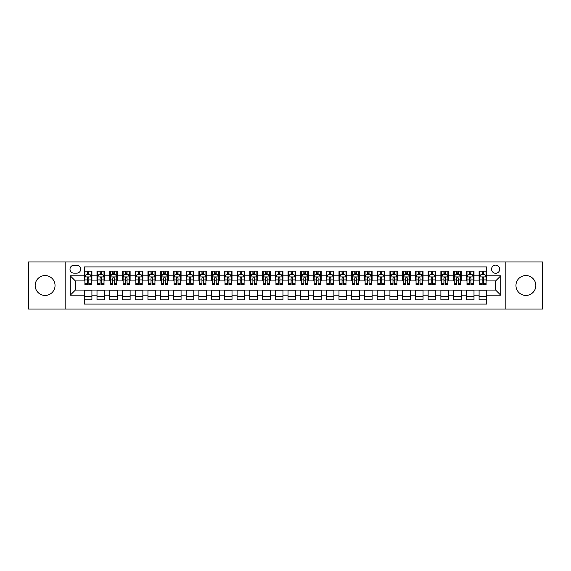 <?xml version="1.0" encoding="UTF-8"?>
<svg xmlns="http://www.w3.org/2000/svg" width="571" height="571" viewBox="0 0 571 571"><rect width="100%" height="100%" fill="white"/><g stroke="black" fill="none" stroke-linecap="round" stroke-linejoin="round"><path stroke-width="0.86" d="M525.891 275.565A9.935 9.935 0 0 0 515.956 285.5A9.935 9.935 0 0 0 525.891 295.435A9.935 9.935 0 0 0 535.826 285.5A9.935 9.935 0 0 0 525.891 275.565M45.109 275.565A9.935 9.935 0 0 0 35.174 285.5A9.935 9.935 0 0 0 45.109 295.435A9.935 9.935 0 0 0 55.044 285.5A9.935 9.935 0 0 0 45.109 275.565M495.642 265.122A4.076 4.076 0 0 0 491.567 269.198A4.076 4.076 0 0 0 495.642 273.273A4.076 4.076 0 0 0 499.718 269.198A4.076 4.076 0 0 0 495.642 265.122M505.835 309.061L542.45 309.061L542.45 261.939L505.835 261.939L505.835 309.061L65.165 309.061L65.165 261.939L28.55 261.939L28.55 309.061L65.165 309.061M486.728 271.175L479.09 271.175L479.09 275.822L473.994 275.822L473.994 280.918L479.09 280.918L479.09 275.822M473.994 275.822L473.994 271.175L466.35 271.175L466.35 275.822L461.261 275.822L461.261 280.918L466.35 280.918L466.35 275.822M461.261 275.822L461.261 271.175L453.617 271.175L453.617 275.822L448.52 275.822L448.52 280.918L453.617 280.918L453.617 275.822M448.52 275.822L448.52 271.175L440.883 271.175L440.883 275.822L435.787 275.822L435.787 280.918L440.883 280.918L440.883 275.822M435.787 275.822L435.787 271.175L428.143 271.175L428.143 275.822L423.047 275.822L423.047 280.918L428.143 280.918L428.143 275.822M423.047 275.822L423.047 271.175L415.41 271.175L415.41 275.822L410.313 275.822L410.313 280.918L415.41 280.918L415.41 275.822M410.313 275.822L410.313 271.175L402.669 271.175L402.669 275.822L397.58 275.822L397.58 280.918L402.669 280.918L402.669 275.822M397.58 275.822L397.58 271.175L389.936 271.175L389.936 275.822L384.84 275.822L384.84 280.918L389.936 280.918L389.936 275.822M384.84 275.822L384.84 271.175L377.203 271.175L377.203 275.822L372.106 275.822L372.106 280.918L377.203 280.918L377.203 275.822M372.106 275.822L372.106 271.175L364.462 271.175L364.462 275.822L359.366 275.822L359.366 280.918L364.462 280.918L364.462 275.822M359.366 275.822L359.366 271.175L351.729 271.175L351.729 275.822L346.633 275.822L346.633 280.918L351.729 280.918L351.729 275.822M346.633 275.822L346.633 271.175L338.988 271.175L338.988 275.822L333.899 275.822L333.899 280.918L338.988 280.918L338.988 275.822M333.899 275.822L333.899 271.175L326.255 271.175L326.255 275.822L321.159 275.822L321.159 280.918L326.255 280.918L326.255 275.822M321.159 275.822L321.159 271.175L313.522 271.175L313.522 275.822L308.426 275.822L308.426 280.918L313.522 280.918L313.522 275.822M308.426 275.822L308.426 271.175L300.781 271.175L300.781 275.822L295.692 275.822L295.692 280.918L300.781 280.918L300.781 275.822M295.692 275.822L295.692 271.175L288.048 271.175L288.048 275.822L282.952 275.822L282.952 280.918L288.048 280.918L288.048 275.822M282.952 275.822L282.952 271.175L275.308 271.175L275.308 275.822L270.219 275.822L270.219 280.918L275.308 280.918L275.308 275.822M270.219 275.822L270.219 271.175L262.574 271.175L262.574 275.822L257.478 275.822L257.478 280.918L262.574 280.918L262.574 275.822M257.478 275.822L257.478 271.175L249.841 271.175L249.841 275.822L244.745 275.822L244.745 280.918L249.841 280.918L249.841 275.822M244.745 275.822L244.745 271.175L237.101 271.175L237.101 275.822L232.012 275.822L232.012 280.918L237.101 280.918L237.101 275.822M232.012 275.822L232.012 271.175L224.367 271.175L224.367 275.822L219.271 275.822L219.271 280.918L224.367 280.918L224.367 275.822M219.271 275.822L219.271 271.175L211.634 271.175L211.634 275.822L206.538 275.822L206.538 280.918L211.634 280.918L211.634 275.822M206.538 275.822L206.538 271.175L198.894 271.175L198.894 275.822L193.797 275.822L193.797 280.918L198.894 280.918L198.894 275.822M193.797 275.822L193.797 271.175L186.16 271.175L186.16 275.822L181.064 275.822L181.064 280.918L186.16 280.918L186.16 275.822M181.064 275.822L181.064 271.175L173.42 271.175L173.42 275.822L168.331 275.822L168.331 280.918L173.42 280.918L173.42 275.822M168.331 275.822L168.331 271.175L160.687 271.175L160.687 275.822L155.59 275.822L155.59 280.918L160.687 280.918L160.687 275.822M155.59 275.822L155.59 271.175L147.953 271.175L147.953 275.822L142.857 275.822L142.857 280.918L147.953 280.918L147.953 275.822M142.857 275.822L142.857 271.175L135.213 271.175L135.213 275.822L130.117 275.822L130.117 280.918L135.213 280.918L135.213 275.822M130.117 275.822L130.117 271.175L122.48 271.175L122.48 275.822L117.383 275.822L117.383 280.918L122.48 280.918L122.48 275.822M117.383 275.822L117.383 271.175L109.739 271.175L109.739 275.822L104.65 275.822L104.65 280.918L109.739 280.918L109.739 275.822M104.65 275.822L104.65 271.175L97.006 271.175L97.006 280.918L91.91 280.918L91.91 271.175L84.272 271.175M84.272 299.825L91.91 299.825L91.91 290.082L97.006 290.082L97.006 299.825L104.65 299.825L104.65 290.082L109.739 290.082L109.739 295.178L104.65 295.178M109.739 295.178L109.739 299.825L117.383 299.825L117.383 290.082L122.48 290.082L122.48 295.178L117.383 295.178M122.48 295.178L122.48 299.825L130.117 299.825L130.117 290.082L135.213 290.082L135.213 295.178L130.117 295.178M135.213 295.178L135.213 299.825L142.857 299.825L142.857 290.082L147.953 290.082L147.953 295.178L142.857 295.178M147.953 295.178L147.953 299.825L155.59 299.825L155.59 290.082L160.687 290.082L160.687 295.178L155.59 295.178M160.687 295.178L160.687 299.825L168.331 299.825L168.331 290.082L173.42 290.082L173.42 295.178L168.331 295.178M173.42 295.178L173.42 299.825L181.064 299.825L181.064 290.082L186.16 290.082L186.16 295.178L181.064 295.178M186.16 295.178L186.16 299.825L193.797 299.825L193.797 290.082L198.894 290.082L198.894 295.178L193.797 295.178M198.894 295.178L198.894 299.825L206.538 299.825L206.538 290.082L211.634 290.082L211.634 295.178L206.538 295.178M211.634 295.178L211.634 299.825L219.271 299.825L219.271 290.082L224.367 290.082L224.367 295.178L219.271 295.178M224.367 295.178L224.367 299.825L232.012 299.825L232.012 290.082L237.101 290.082L237.101 295.178L232.012 295.178M237.101 295.178L237.101 299.825L244.745 299.825L244.745 290.082L249.841 290.082L249.841 295.178L244.745 295.178M249.841 295.178L249.841 299.825L257.478 299.825L257.478 290.082L262.574 290.082L262.574 295.178L257.478 295.178M262.574 295.178L262.574 299.825L270.219 299.825L270.219 290.082L275.308 290.082L275.308 295.178L270.219 295.178M275.308 295.178L275.308 299.825L282.952 299.825L282.952 290.082L288.048 290.082L288.048 295.178L282.952 295.178M288.048 295.178L288.048 299.825L295.692 299.825L295.692 290.082L300.781 290.082L300.781 295.178L295.692 295.178M300.781 295.178L300.781 299.825L308.426 299.825L308.426 290.082L313.522 290.082L313.522 295.178L308.426 295.178M313.522 295.178L313.522 299.825L321.159 299.825L321.159 290.082L326.255 290.082L326.255 295.178L321.159 295.178M326.255 295.178L326.255 299.825L333.899 299.825L333.899 290.082L338.988 290.082L338.988 295.178L333.899 295.178M338.988 295.178L338.988 299.825L346.633 299.825L346.633 290.082L351.729 290.082L351.729 295.178L346.633 295.178M351.729 295.178L351.729 299.825L359.366 299.825L359.366 290.082L364.462 290.082L364.462 295.178L359.366 295.178M364.462 295.178L364.462 299.825L372.106 299.825L372.106 290.082L377.203 290.082L377.203 295.178L372.106 295.178M377.203 295.178L377.203 299.825L384.84 299.825L384.84 290.082L389.936 290.082L389.936 295.178L384.84 295.178M389.936 295.178L389.936 299.825L397.58 299.825L397.58 290.082L402.669 290.082L402.669 295.178L397.58 295.178M402.669 295.178L402.669 299.825L410.313 299.825L410.313 290.082L415.41 290.082L415.41 295.178L410.313 295.178M415.41 295.178L415.41 299.825L423.047 299.825L423.047 290.082L428.143 290.082L428.143 295.178L423.047 295.178M428.143 295.178L428.143 299.825L435.787 299.825L435.787 290.082L440.883 290.082L440.883 295.178L435.787 295.178M440.883 295.178L440.883 299.825L448.52 299.825L448.52 290.082L453.617 290.082L453.617 295.178L448.52 295.178M453.617 295.178L453.617 299.825L461.261 299.825L461.261 290.082L466.35 290.082L466.35 295.178L461.261 295.178M466.35 295.178L466.35 299.825L473.994 299.825L473.994 290.082L479.09 290.082L479.09 295.178L473.994 295.178M73.952 273.145L76.757 273.145A3.947 3.947 0 0 0 80.704 269.198A3.947 3.947 0 0 0 76.757 265.251L73.952 265.251A3.947 3.947 0 0 0 70.005 269.198A3.947 3.947 0 0 0 73.952 273.145M505.835 261.939L65.165 261.939M486.728 275.822L486.728 266.907L84.272 266.907L84.272 280.918L75.358 280.918L75.358 290.082L84.272 290.082L84.272 304.093L486.728 304.093L486.728 290.082L495.642 290.082L495.642 280.918L486.728 280.918L486.728 275.822L500.738 275.822L500.738 295.178L486.728 295.178M84.272 295.178L70.262 295.178L70.262 275.822L84.272 275.822M479.09 295.178L479.09 299.825L486.728 299.825M84.272 274.358L84.908 274.358M87.327 274.358L88.855 274.358M91.274 274.358L91.91 274.358M84.272 280.789L84.908 280.789M87.327 280.789L88.855 280.789M91.274 280.789L91.91 280.789M84.272 290.211L91.91 290.211M84.272 296.642L91.91 296.642M97.006 280.789L97.641 280.789M100.061 280.789L101.588 280.789M104.008 280.789L104.65 280.789M97.006 274.358L97.641 274.358M100.061 274.358L101.588 274.358M104.008 274.358L104.65 274.358M97.006 290.211L104.65 290.211M97.006 296.642L104.65 296.642M109.739 290.211L117.383 290.211M109.739 296.642L117.383 296.642M109.739 274.358L110.381 274.358M112.801 274.358L114.328 274.358M116.748 274.358L117.383 274.358M109.739 280.789L110.381 280.789M112.801 280.789L114.328 280.789M116.748 280.789L117.383 280.789M122.48 290.211L130.117 290.211M122.48 296.642L130.117 296.642M122.48 274.358L123.115 274.358M125.534 274.358L127.062 274.358M129.481 274.358L130.117 274.358M122.48 280.789L123.115 280.789M125.534 280.789L127.062 280.789M129.481 280.789L130.117 280.789M135.213 290.211L142.857 290.211M135.213 296.642L142.857 296.642M135.213 274.358L135.848 274.358M138.268 274.358L139.802 274.358M142.222 274.358L142.857 274.358M135.213 280.789L135.848 280.789M138.268 280.789L139.802 280.789M142.222 280.789L142.857 280.789M147.953 290.211L155.59 290.211M147.953 296.642L155.59 296.642M147.953 274.358L148.588 274.358M151.008 274.358L152.536 274.358M154.955 274.358L155.59 274.358M147.953 280.789L148.588 280.789M151.008 280.789L152.536 280.789M154.955 280.789L155.59 280.789M160.687 290.211L168.331 290.211M160.687 296.642L168.331 296.642M160.687 274.358L161.322 274.358M163.741 274.358L165.269 274.358M167.688 274.358L168.331 274.358M160.687 280.789L161.322 280.789M163.741 280.789L165.269 280.789M167.688 280.789L168.331 280.789M173.42 290.211L181.064 290.211M173.42 296.642L181.064 296.642M173.42 274.358L174.062 274.358M176.482 274.358L178.009 274.358M180.429 274.358L181.064 274.358M173.42 280.789L174.062 280.789M176.482 280.789L178.009 280.789M180.429 280.789L181.064 280.789M186.16 290.211L193.797 290.211M186.16 296.642L193.797 296.642M186.16 274.358L186.796 274.358M189.215 274.358L190.743 274.358M193.162 274.358L193.797 274.358M186.16 280.789L186.796 280.789M189.215 280.789L190.743 280.789M193.162 280.789L193.797 280.789M198.894 290.211L206.538 290.211M198.894 296.642L206.538 296.642M198.894 274.358L199.529 274.358M201.948 274.358L203.483 274.358M205.903 274.358L206.538 274.358M198.894 280.789L199.529 280.789M201.948 280.789L203.483 280.789M205.903 280.789L206.538 280.789M211.634 290.211L219.271 290.211M211.634 296.642L219.271 296.642M211.634 274.358L212.269 274.358M214.689 274.358L216.216 274.358M218.636 274.358L219.271 274.358M211.634 280.789L212.269 280.789M214.689 280.789L216.216 280.789M218.636 280.789L219.271 280.789M224.367 290.211L232.012 290.211M224.367 296.642L232.012 296.642M224.367 274.358L225.003 274.358M227.422 274.358L228.95 274.358M231.369 274.358L232.012 274.358M224.367 280.789L225.003 280.789M227.422 280.789L228.95 280.789M231.369 280.789L232.012 280.789M237.101 290.211L244.745 290.211M237.101 296.642L244.745 296.642M237.101 274.358L237.743 274.358M240.163 274.358L241.69 274.358M244.11 274.358L244.745 274.358M237.101 280.789L237.743 280.789M240.163 280.789L241.69 280.789M244.11 280.789L244.745 280.789M249.841 290.211L257.478 290.211M249.841 296.642L257.478 296.642M249.841 274.358L250.476 274.358M252.896 274.358L254.423 274.358M256.843 274.358L257.478 274.358M249.841 280.789L250.476 280.789M252.896 280.789L254.423 280.789M256.843 280.789L257.478 280.789M262.574 290.211L270.219 290.211M262.574 296.642L270.219 296.642M262.574 274.358L263.21 274.358M265.629 274.358L267.157 274.358M269.583 274.358L270.219 274.358M262.574 280.789L263.21 280.789M265.629 280.789L267.157 280.789M269.583 280.789L270.219 280.789M275.308 290.211L282.952 290.211M275.308 296.642L282.952 296.642M275.308 274.358L275.95 274.358M278.37 274.358L279.897 274.358M282.317 274.358L282.952 274.358M275.308 280.789L275.95 280.789M278.37 280.789L279.897 280.789M282.317 280.789L282.952 280.789M288.048 290.211L295.692 290.211M288.048 296.642L295.692 296.642M288.048 274.358L288.683 274.358M291.103 274.358L292.63 274.358M295.05 274.358L295.692 274.358M288.048 280.789L288.683 280.789M291.103 280.789L292.63 280.789M295.05 280.789L295.692 280.789M300.781 290.211L308.426 290.211M300.781 296.642L308.426 296.642M300.781 274.358L301.417 274.358M303.843 274.358L305.371 274.358M307.79 274.358L308.426 274.358M300.781 280.789L301.417 280.789M303.843 280.789L305.371 280.789M307.79 280.789L308.426 280.789M313.522 290.211L321.159 290.211M313.522 296.642L321.159 296.642M313.522 274.358L314.157 274.358M316.577 274.358L318.104 274.358M320.524 274.358L321.159 274.358M313.522 280.789L314.157 280.789M316.577 280.789L318.104 280.789M320.524 280.789L321.159 280.789M326.255 290.211L333.899 290.211M326.255 296.642L333.899 296.642M326.255 274.358L326.89 274.358M329.31 274.358L330.837 274.358M333.257 274.358L333.899 274.358M326.255 280.789L326.89 280.789M329.31 280.789L330.837 280.789M333.257 280.789L333.899 280.789M338.988 290.211L346.633 290.211M338.988 296.642L346.633 296.642M338.988 274.358L339.631 274.358M342.05 274.358L343.578 274.358M345.997 274.358L346.633 274.358M338.988 280.789L339.631 280.789M342.05 280.789L343.578 280.789M345.997 280.789L346.633 280.789M351.729 290.211L359.366 290.211M351.729 296.642L359.366 296.642M351.729 274.358L352.364 274.358M354.784 274.358L356.311 274.358M358.731 274.358L359.366 274.358M351.729 280.789L352.364 280.789M354.784 280.789L356.311 280.789M358.731 280.789L359.366 280.789M364.462 290.211L372.106 290.211M364.462 296.642L372.106 296.642M364.462 274.358L365.097 274.358M367.517 274.358L369.052 274.358M371.471 274.358L372.106 274.358M364.462 280.789L365.097 280.789M367.517 280.789L369.052 280.789M371.471 280.789L372.106 280.789M377.203 290.211L384.84 290.211M377.203 296.642L384.84 296.642M377.203 274.358L377.838 274.358M380.257 274.358L381.785 274.358M384.204 274.358L384.84 274.358M377.203 280.789L377.838 280.789M380.257 280.789L381.785 280.789M384.204 280.789L384.84 280.789M389.936 290.211L397.58 290.211M389.936 296.642L397.58 296.642M389.936 274.358L390.571 274.358M392.991 274.358L394.518 274.358M396.938 274.358L397.58 274.358M389.936 280.789L390.571 280.789M392.991 280.789L394.518 280.789M396.938 280.789L397.58 280.789M402.669 290.211L410.313 290.211M402.669 296.642L410.313 296.642M402.669 274.358L403.312 274.358M405.731 274.358L407.259 274.358M409.678 274.358L410.313 274.358M402.669 280.789L403.312 280.789M405.731 280.789L407.259 280.789M409.678 280.789L410.313 280.789M415.41 290.211L423.047 290.211M415.41 296.642L423.047 296.642M415.41 274.358L416.045 274.358M418.464 274.358L419.992 274.358M422.412 274.358L423.047 274.358M415.41 280.789L416.045 280.789M418.464 280.789L419.992 280.789M422.412 280.789L423.047 280.789M428.143 290.211L435.787 290.211M428.143 296.642L435.787 296.642M428.143 274.358L428.778 274.358M431.198 274.358L432.732 274.358M435.152 274.358L435.787 274.358M428.143 280.789L428.778 280.789M431.198 280.789L432.732 280.789M435.152 280.789L435.787 280.789M440.883 290.211L448.52 290.211M440.883 296.642L448.52 296.642M440.883 274.358L441.519 274.358M443.938 274.358L445.466 274.358M447.885 274.358L448.52 274.358M440.883 280.789L441.519 280.789M443.938 280.789L445.466 280.789M447.885 280.789L448.52 280.789M453.617 290.211L461.261 290.211M453.617 296.642L461.261 296.642M453.617 274.358L454.252 274.358M456.672 274.358L458.199 274.358M460.619 274.358L461.261 274.358M453.617 280.789L454.252 280.789M456.672 280.789L458.199 280.789M460.619 280.789L461.261 280.789M466.35 290.211L473.994 290.211M466.35 296.642L473.994 296.642M466.35 274.358L466.992 274.358M469.412 274.358L470.939 274.358M473.359 274.358L473.994 274.358M466.35 280.789L466.992 280.789M469.412 280.789L470.939 280.789M473.359 280.789L473.994 280.789M479.09 290.211L486.728 290.211M479.09 296.642L486.728 296.642M479.09 274.358L479.726 274.358M482.145 274.358L483.673 274.358M486.092 274.358L486.728 274.358M479.09 280.789L479.726 280.789M482.145 280.789L483.673 280.789M486.092 280.789L486.728 280.789M75.358 280.918L70.262 275.822M75.358 290.082L70.262 295.178M500.738 275.822L495.642 280.918M500.738 295.178L495.642 290.082M88.855 272.831L87.327 272.831M91.274 283.701L88.855 283.701L88.855 284.736L91.274 284.736L91.274 276.964L90.004 274.423L86.178 274.423L84.908 276.964L84.908 284.736L87.327 284.736L87.327 283.701L84.908 283.701M84.908 276.964L84.908 271.175M91.274 276.964L91.274 271.175M87.327 274.423L87.327 271.175M88.855 271.175L88.855 274.423M88.855 283.701L88.855 277.92C88.348 276.942 87.834 276.942 87.327 277.92L87.327 283.701M101.588 272.831L100.061 272.831M104.008 283.701L101.588 283.701L101.588 284.736L104.008 284.736L104.008 276.964L102.737 274.423L98.919 274.423L97.641 276.964L97.641 284.736L100.061 284.736L100.061 283.701L97.641 283.701M97.641 276.964L97.641 271.175M104.008 276.964L104.008 271.175M100.061 274.423L100.061 271.175M101.588 271.175L101.588 274.423M101.588 283.701L101.588 277.92C101.081 276.942 100.575 276.942 100.061 277.92L100.061 283.701M114.328 272.831L112.801 272.831M116.748 283.701L114.328 283.701L114.328 284.736L116.748 284.736L116.748 276.964L115.47 274.423L111.652 274.423L110.381 276.964L110.381 284.736L112.801 284.736L112.801 283.701L110.381 283.701M110.381 276.964L110.381 271.175M116.748 276.964L116.748 271.175M112.801 274.423L112.801 271.175M114.328 271.175L114.328 274.423M114.328 283.701L114.328 277.92C113.822 276.942 113.308 276.942 112.801 277.92L112.801 283.701M127.062 272.831L125.534 272.831M129.481 283.701L127.062 283.701L127.062 284.736L129.481 284.736L129.481 276.964L128.211 274.423L124.392 274.423L123.115 276.964L123.115 284.736L125.534 284.736L125.534 283.701L123.115 283.701M123.115 276.964L123.115 271.175M129.481 276.964L129.481 271.175M125.534 274.423L125.534 271.175M127.062 271.175L127.062 274.423M127.062 283.701L127.062 277.92C126.555 276.942 126.048 276.942 125.534 277.92L125.534 283.701M139.802 272.831L138.268 272.831M142.222 283.701L139.802 283.701L139.802 284.736L142.222 284.736L142.222 276.964L140.944 274.423L137.126 274.423L135.848 276.964L135.848 284.736L138.268 284.736L138.268 283.701L135.848 283.701M135.848 276.964L135.848 271.175M142.222 276.964L142.222 271.175M138.268 274.423L138.268 271.175M139.802 271.175L139.802 274.423M139.802 283.701L139.802 277.92C139.288 276.942 138.782 276.942 138.268 277.92L138.268 283.701M152.536 272.831L151.008 272.831M154.955 283.701L152.536 283.701L152.536 284.736L154.955 284.736L154.955 276.964L153.685 274.423L149.859 274.423L148.588 276.964L148.588 284.736L151.008 284.736L151.008 283.701L148.588 283.701M148.588 276.964L148.588 271.175M154.955 276.964L154.955 271.175M151.008 274.423L151.008 271.175M152.536 271.175L152.536 274.423M152.536 283.701L152.536 277.92C152.029 276.942 151.515 276.942 151.008 277.92L151.008 283.701M165.269 272.831L163.741 272.831M167.688 283.701L165.269 283.701L165.269 284.736L167.688 284.736L167.688 276.964L166.418 274.423L162.599 274.423L161.322 276.964L161.322 284.736L163.741 284.736L163.741 283.701L161.322 283.701M161.322 276.964L161.322 271.175M167.688 276.964L167.688 271.175M163.741 274.423L163.741 271.175M165.269 271.175L165.269 274.423M165.269 283.701L165.269 277.92C164.762 276.942 164.255 276.942 163.741 277.92L163.741 283.701M178.009 272.831L176.482 272.831M180.429 283.701L178.009 283.701L178.009 284.736L180.429 284.736L180.429 276.964L179.151 274.423L175.333 274.423L174.062 276.964L174.062 284.736L176.482 284.736L176.482 283.701L174.062 283.701M174.062 276.964L174.062 271.175M180.429 276.964L180.429 271.175M176.482 274.423L176.482 271.175M178.009 271.175L178.009 274.423M178.009 283.701L178.009 277.92C177.495 276.942 176.989 276.942 176.482 277.92L176.482 283.701M190.743 272.831L189.215 272.831M193.162 283.701L190.743 283.701L190.743 284.736L193.162 284.736L193.162 276.964L191.892 274.423L188.066 274.423L186.796 276.964L186.796 284.736L189.215 284.736L189.215 283.701L186.796 283.701M186.796 276.964L186.796 271.175M193.162 276.964L193.162 271.175M189.215 274.423L189.215 271.175M190.743 271.175L190.743 274.423M190.743 283.701L190.743 277.92C190.236 276.942 189.729 276.942 189.215 277.92L189.215 283.701M203.483 272.831L201.948 272.831M205.903 283.701L203.483 283.701L203.483 284.736L205.903 284.736L205.903 276.964L204.625 274.423L200.806 274.423L199.529 276.964L199.529 284.736L201.948 284.736L201.948 283.701L199.529 283.701M199.529 276.964L199.529 271.175M205.903 276.964L205.903 271.175M201.948 274.423L201.948 271.175M203.483 271.175L203.483 274.423M203.483 283.701L203.483 277.92C202.969 276.942 202.462 276.942 201.948 277.92L201.948 283.701M216.216 272.831L214.689 272.831M218.636 283.701L216.216 283.701L216.216 284.736L218.636 284.736L218.636 276.964L217.365 274.423L213.54 274.423L212.269 276.964L212.269 284.736L214.689 284.736L214.689 283.701L212.269 283.701M212.269 276.964L212.269 271.175M218.636 276.964L218.636 271.175M214.689 274.423L214.689 271.175M216.216 271.175L216.216 274.423M216.216 283.701L216.216 277.92C215.71 276.942 215.196 276.942 214.689 277.92L214.689 283.701M228.95 272.831L227.422 272.831M231.369 283.701L228.95 283.701L228.95 284.736L231.369 284.736L231.369 276.964L230.099 274.423L226.28 274.423L225.003 276.964L225.003 284.736L227.422 284.736L227.422 283.701L225.003 283.701M225.003 276.964L225.003 271.175M231.369 276.964L231.369 271.175M227.422 274.423L227.422 271.175M228.95 271.175L228.95 274.423M228.95 283.701L228.95 277.92C228.443 276.942 227.936 276.942 227.422 277.92L227.422 283.701M241.69 272.831L240.163 272.831M244.11 283.701L241.69 283.701L241.69 284.736L244.11 284.736L244.11 276.964L242.832 274.423L239.013 274.423L237.743 276.964L237.743 284.736L240.163 284.736L240.163 283.701L237.743 283.701M237.743 276.964L237.743 271.175M244.11 276.964L244.11 271.175M240.163 274.423L240.163 271.175M241.69 271.175L241.69 274.423M241.69 283.701L241.69 277.92C241.176 276.942 240.669 276.942 240.163 277.92L240.163 283.701M254.423 272.831L252.896 272.831M256.843 283.701L254.423 283.701L254.423 284.736L256.843 284.736L256.843 276.964L255.572 274.423L251.747 274.423L250.476 276.964L250.476 284.736L252.896 284.736L252.896 283.701L250.476 283.701M250.476 276.964L250.476 271.175M256.843 276.964L256.843 271.175M252.896 274.423L252.896 271.175M254.423 271.175L254.423 274.423M254.423 283.701L254.423 277.92C253.917 276.942 253.403 276.942 252.896 277.92L252.896 283.701M267.157 272.831L265.629 272.831M269.583 283.701L267.157 283.701L267.157 284.736L269.583 284.736L269.583 276.964L268.306 274.423L264.487 274.423L263.21 276.964L263.21 284.736L265.629 284.736L265.629 283.701L263.21 283.701M263.21 276.964L263.21 271.175M269.583 276.964L269.583 271.175M265.629 274.423L265.629 271.175M267.157 271.175L267.157 274.423M267.157 283.701L267.157 277.92C266.65 276.942 266.143 276.942 265.629 277.92L265.629 283.701M279.897 272.831L278.37 272.831M282.317 283.701L279.897 283.701L279.897 284.736L282.317 284.736L282.317 276.964L281.039 274.423L277.22 274.423L275.95 276.964L275.95 284.736L278.37 284.736L278.37 283.701L275.95 283.701M275.95 276.964L275.95 271.175M282.317 276.964L282.317 271.175M278.37 274.423L278.37 271.175M279.897 271.175L279.897 274.423M279.897 283.701L279.897 277.92C279.39 276.942 278.876 276.942 278.37 277.92L278.37 283.701M292.63 272.831L291.103 272.831M295.05 283.701L292.63 283.701L292.63 284.736L295.05 284.736L295.05 276.964L293.78 274.423L289.961 274.423L288.683 276.964L288.683 284.736L291.103 284.736L291.103 283.701L288.683 283.701M288.683 276.964L288.683 271.175M295.05 276.964L295.05 271.175M291.103 274.423L291.103 271.175M292.63 271.175L292.63 274.423M292.63 283.701L292.63 277.92C292.124 276.942 291.617 276.942 291.103 277.92L291.103 283.701M305.371 272.831L303.843 272.831M307.79 283.701L305.371 283.701L305.371 284.736L307.79 284.736L307.79 276.964L306.513 274.423L302.694 274.423L301.417 276.964L301.417 284.736L303.843 284.736L303.843 283.701L301.417 283.701M301.417 276.964L301.417 271.175M307.79 276.964L307.79 271.175M303.843 274.423L303.843 271.175M305.371 271.175L305.371 274.423M305.371 283.701L305.371 277.92C304.857 276.942 304.35 276.942 303.843 277.92L303.843 283.701M318.104 272.831L316.577 272.831M320.524 283.701L318.104 283.701L318.104 284.736L320.524 284.736L320.524 276.964L319.253 274.423L315.428 274.423L314.157 276.964L314.157 284.736L316.577 284.736L316.577 283.701L314.157 283.701M314.157 276.964L314.157 271.175M320.524 276.964L320.524 271.175M316.577 274.423L316.577 271.175M318.104 271.175L318.104 274.423M318.104 283.701L318.104 277.92C317.597 276.942 317.083 276.942 316.577 277.92L316.577 283.701M330.837 272.831L329.31 272.831M333.257 283.701L330.837 283.701L330.837 284.736L333.257 284.736L333.257 276.964L331.987 274.423L328.168 274.423L326.89 276.964L326.89 284.736L329.31 284.736L329.31 283.701L326.89 283.701M326.89 276.964L326.89 271.175M333.257 276.964L333.257 271.175M329.31 274.423L329.31 271.175M330.837 271.175L330.837 274.423M330.837 283.701L330.837 277.92C330.331 276.942 329.824 276.942 329.31 277.92L329.31 283.701M343.578 272.831L342.05 272.831M345.997 283.701L343.578 283.701L343.578 284.736L345.997 284.736L345.997 276.964L344.72 274.423L340.901 274.423L339.631 276.964L339.631 284.736L342.05 284.736L342.05 283.701L339.631 283.701M339.631 276.964L339.631 271.175M345.997 276.964L345.997 271.175M342.05 274.423L342.05 271.175M343.578 271.175L343.578 274.423M343.578 283.701L343.578 277.92C343.071 276.942 342.557 276.942 342.05 277.92L342.05 283.701M356.311 272.831L354.784 272.831M358.731 283.701L356.311 283.701L356.311 284.736L358.731 284.736L358.731 276.964L357.46 274.423L353.635 274.423L352.364 276.964L352.364 284.736L354.784 284.736L354.784 283.701L352.364 283.701M352.364 276.964L352.364 271.175M358.731 276.964L358.731 271.175M354.784 274.423L354.784 271.175M356.311 271.175L356.311 274.423M356.311 283.701L356.311 277.92C355.804 276.942 355.298 276.942 354.784 277.92L354.784 283.701M369.052 272.831L367.517 272.831M371.471 283.701L369.052 283.701L369.052 284.736L371.471 284.736L371.471 276.964L370.194 274.423L366.375 274.423L365.097 276.964L365.097 284.736L367.517 284.736L367.517 283.701L365.097 283.701M365.097 276.964L365.097 271.175M371.471 276.964L371.471 271.175M367.517 274.423L367.517 271.175M369.052 271.175L369.052 274.423M369.052 283.701L369.052 277.92C368.538 276.942 368.031 276.942 367.517 277.92L367.517 283.701M381.785 272.831L380.257 272.831M384.204 283.701L381.785 283.701L381.785 284.736L384.204 284.736L384.204 276.964L382.934 274.423L379.108 274.423L377.838 276.964L377.838 284.736L380.257 284.736L380.257 283.701L377.838 283.701M377.838 276.964L377.838 271.175M384.204 276.964L384.204 271.175M380.257 274.423L380.257 271.175M381.785 271.175L381.785 274.423M381.785 283.701L381.785 277.92C381.278 276.942 380.764 276.942 380.257 277.92L380.257 283.701M394.518 272.831L392.991 272.831M396.938 283.701L394.518 283.701L394.518 284.736L396.938 284.736L396.938 276.964L395.667 274.423L391.849 274.423L390.571 276.964L390.571 284.736L392.991 284.736L392.991 283.701L390.571 283.701M390.571 276.964L390.571 271.175M396.938 276.964L396.938 271.175M392.991 274.423L392.991 271.175M394.518 271.175L394.518 274.423M394.518 283.701L394.518 277.92C394.011 276.942 393.505 276.942 392.991 277.92L392.991 283.701M407.259 272.831L405.731 272.831M409.678 283.701L407.259 283.701L407.259 284.736L409.678 284.736L409.678 276.964L408.401 274.423L404.582 274.423L403.312 276.964L403.312 284.736L405.731 284.736L405.731 283.701L403.312 283.701M403.312 276.964L403.312 271.175M409.678 276.964L409.678 271.175M405.731 274.423L405.731 271.175M407.259 271.175L407.259 274.423M407.259 283.701L407.259 277.92C406.745 276.942 406.238 276.942 405.731 277.92L405.731 283.701M419.992 272.831L418.464 272.831M422.412 283.701L419.992 283.701L419.992 284.736L422.412 284.736L422.412 276.964L421.141 274.423L417.315 274.423L416.045 276.964L416.045 284.736L418.464 284.736L418.464 283.701L416.045 283.701M416.045 276.964L416.045 271.175M422.412 276.964L422.412 271.175M418.464 274.423L418.464 271.175M419.992 271.175L419.992 274.423M419.992 283.701L419.992 277.92C419.485 276.942 418.971 276.942 418.464 277.92L418.464 283.701M432.732 272.831L431.198 272.831M435.152 283.701L432.732 283.701L432.732 284.736L435.152 284.736L435.152 276.964L433.874 274.423L430.056 274.423L428.778 276.964L428.778 284.736L431.198 284.736L431.198 283.701L428.778 283.701M428.778 276.964L428.778 271.175M435.152 276.964L435.152 271.175M431.198 274.423L431.198 271.175M432.732 271.175L432.732 274.423M432.732 283.701L432.732 277.92C432.218 276.942 431.712 276.942 431.198 277.92L431.198 283.701M445.466 272.831L443.938 272.831M447.885 283.701L445.466 283.701L445.466 284.736L447.885 284.736L447.885 276.964L446.608 274.423L442.789 274.423L441.519 276.964L441.519 284.736L443.938 284.736L443.938 283.701L441.519 283.701M441.519 276.964L441.519 271.175M447.885 276.964L447.885 271.175M443.938 274.423L443.938 271.175M445.466 271.175L445.466 274.423M445.466 283.701L445.466 277.92C444.959 276.942 444.445 276.942 443.938 277.92L443.938 283.701M458.199 272.831L456.672 272.831M460.619 283.701L458.199 283.701L458.199 284.736L460.619 284.736L460.619 276.964L459.348 274.423L455.53 274.423L454.252 276.964L454.252 284.736L456.672 284.736L456.672 283.701L454.252 283.701M454.252 276.964L454.252 271.175M460.619 276.964L460.619 271.175M456.672 274.423L456.672 271.175M458.199 271.175L458.199 274.423M458.199 283.701L458.199 277.92C457.692 276.942 457.185 276.942 456.672 277.92L456.672 283.701M470.939 272.831L469.412 272.831M473.359 283.701L470.939 283.701L470.939 284.736L473.359 284.736L473.359 276.964L472.081 274.423L468.263 274.423L466.992 276.964L466.992 284.736L469.412 284.736L469.412 283.701L466.992 283.701M466.992 276.964L466.992 271.175M473.359 276.964L473.359 271.175M469.412 274.423L469.412 271.175M470.939 271.175L470.939 274.423M470.939 283.701L470.939 277.92C470.425 276.942 469.919 276.942 469.412 277.92L469.412 283.701M483.673 272.831L482.145 272.831M486.092 283.701L483.673 283.701L483.673 284.736L486.092 284.736L486.092 276.964L484.822 274.423L480.996 274.423L479.726 276.964L479.726 284.736L482.145 284.736L482.145 283.701L479.726 283.701M479.726 276.964L479.726 271.175M486.092 276.964L486.092 271.175M482.145 274.423L482.145 271.175M483.673 271.175L483.673 274.423M483.673 283.701L483.673 277.92C483.166 276.942 482.652 276.942 482.145 277.92L482.145 283.701M97.006 295.178L91.91 295.178M97.006 275.822L91.91 275.822M91.246 276.906L84.936 276.906M84.908 275.122L85.828 275.122M90.354 275.122L91.274 275.122M87.327 279.918L84.908 279.918M91.274 279.918L88.855 279.918M88.855 273.637L87.327 273.637M103.979 276.906L97.677 276.906M97.641 275.122L98.569 275.122M103.087 275.122L104.008 275.122M100.061 279.918L97.641 279.918M104.008 279.918L101.588 279.918M101.588 273.637L100.061 273.637M116.712 276.906L110.41 276.906M110.381 275.122L111.302 275.122M115.827 275.122L116.748 275.122M112.801 279.918L110.381 279.918M116.748 279.918L114.328 279.918M114.328 273.637L112.801 273.637M129.453 276.906L123.15 276.906M123.115 275.122L124.035 275.122M128.561 275.122L129.481 275.122M125.534 279.918L123.115 279.918M129.481 279.918L127.062 279.918M127.062 273.637L125.534 273.637M142.186 276.906L135.884 276.906M135.848 275.122L136.776 275.122M141.294 275.122L142.222 275.122M138.268 279.918L135.848 279.918M142.222 279.918L139.802 279.918M139.802 273.637L138.268 273.637M154.927 276.906L148.617 276.906M148.588 275.122L149.509 275.122M154.034 275.122L154.955 275.122M151.008 279.918L148.588 279.918M154.955 279.918L152.536 279.918M152.536 273.637L151.008 273.637M167.66 276.906L161.357 276.906M161.322 275.122L162.25 275.122M166.768 275.122L167.688 275.122M163.741 279.918L161.322 279.918M167.688 279.918L165.269 279.918M165.269 273.637L163.741 273.637M180.393 276.906L174.091 276.906M174.062 275.122L174.983 275.122M179.501 275.122L180.429 275.122M176.482 279.918L174.062 279.918M180.429 279.918L178.009 279.918M178.009 273.637L176.482 273.637M193.134 276.906L186.824 276.906M186.796 275.122L187.716 275.122M192.241 275.122L193.162 275.122M189.215 279.918L186.796 279.918M193.162 279.918L190.743 279.918M190.743 273.637L189.215 273.637M205.867 276.906L199.565 276.906M199.529 275.122L200.457 275.122M204.975 275.122L205.903 275.122M201.948 279.918L199.529 279.918M205.903 279.918L203.483 279.918M203.483 273.637L201.948 273.637M218.607 276.906L212.298 276.906M212.269 275.122L213.19 275.122M217.715 275.122L218.636 275.122M214.689 279.918L212.269 279.918M218.636 279.918L216.216 279.918M216.216 273.637L214.689 273.637M231.341 276.906L225.038 276.906M225.003 275.122L225.93 275.122M230.448 275.122L231.369 275.122M227.422 279.918L225.003 279.918M231.369 279.918L228.95 279.918M228.95 273.637L227.422 273.637M244.074 276.906L237.772 276.906M237.743 275.122L238.664 275.122M243.182 275.122L244.11 275.122M240.163 279.918L237.743 279.918M244.11 279.918L241.69 279.918M241.69 273.637L240.163 273.637M256.814 276.906L250.505 276.906M250.476 275.122L251.397 275.122M255.922 275.122L256.843 275.122M252.896 279.918L250.476 279.918M256.843 279.918L254.423 279.918M254.423 273.637L252.896 273.637M269.548 276.906L263.245 276.906M263.21 275.122L264.137 275.122M268.655 275.122L269.583 275.122M265.629 279.918L263.21 279.918M269.583 279.918L267.157 279.918M267.157 273.637L265.629 273.637M282.281 276.906L275.979 276.906M275.95 275.122L276.871 275.122M281.396 275.122L282.317 275.122M278.37 279.918L275.95 279.918M282.317 279.918L279.897 279.918M279.897 273.637L278.37 273.637M295.021 276.906L288.719 276.906M288.683 275.122L289.604 275.122M294.129 275.122L295.05 275.122M291.103 279.918L288.683 279.918M295.05 279.918L292.63 279.918M292.63 273.637L291.103 273.637M307.755 276.906L301.452 276.906M301.417 275.122L302.345 275.122M306.863 275.122L307.79 275.122M303.843 279.918L301.417 279.918M307.79 279.918L305.371 279.918M305.371 273.637L303.843 273.637M320.495 276.906L314.186 276.906M314.157 275.122L315.078 275.122M319.603 275.122L320.524 275.122M316.577 279.918L314.157 279.918M320.524 279.918L318.104 279.918M318.104 273.637L316.577 273.637M333.228 276.906L326.926 276.906M326.89 275.122L327.818 275.122M332.336 275.122L333.257 275.122M329.31 279.918L326.89 279.918M333.257 279.918L330.837 279.918M330.837 273.637L329.31 273.637M345.962 276.906L339.659 276.906M339.631 275.122L340.552 275.122M345.07 275.122L345.997 275.122M342.05 279.918L339.631 279.918M345.997 279.918L343.578 279.918M343.578 273.637L342.05 273.637M358.702 276.906L352.393 276.906M352.364 275.122L353.285 275.122M357.81 275.122L358.731 275.122M354.784 279.918L352.364 279.918M358.731 279.918L356.311 279.918M356.311 273.637L354.784 273.637M371.435 276.906L365.133 276.906M365.097 275.122L366.025 275.122M370.543 275.122L371.471 275.122M367.517 279.918L365.097 279.918M371.471 279.918L369.052 279.918M369.052 273.637L367.517 273.637M384.176 276.906L377.866 276.906M377.838 275.122L378.759 275.122M383.284 275.122L384.204 275.122M380.257 279.918L377.838 279.918M384.204 279.918L381.785 279.918M381.785 273.637L380.257 273.637M396.909 276.906L390.607 276.906M390.571 275.122L391.499 275.122M396.017 275.122L396.938 275.122M392.991 279.918L390.571 279.918M396.938 279.918L394.518 279.918M394.518 273.637L392.991 273.637M409.643 276.906L403.34 276.906M403.312 275.122L404.232 275.122M408.75 275.122L409.678 275.122M405.731 279.918L403.312 279.918M409.678 279.918L407.259 279.918M407.259 273.637L405.731 273.637M422.383 276.906L416.073 276.906M416.045 275.122L416.966 275.122M421.491 275.122L422.412 275.122M418.464 279.918L416.045 279.918M422.412 279.918L419.992 279.918M419.992 273.637L418.464 273.637M435.116 276.906L428.814 276.906M428.778 275.122L429.706 275.122M434.224 275.122L435.152 275.122M431.198 279.918L428.778 279.918M435.152 279.918L432.732 279.918M432.732 273.637L431.198 273.637M447.85 276.906L441.547 276.906M441.519 275.122L442.439 275.122M446.965 275.122L447.885 275.122M443.938 279.918L441.519 279.918M447.885 279.918L445.466 279.918M445.466 273.637L443.938 273.637M460.59 276.906L454.288 276.906M454.252 275.122L455.173 275.122M459.698 275.122L460.619 275.122M456.672 279.918L454.252 279.918M460.619 279.918L458.199 279.918M458.199 273.637L456.672 273.637M473.323 276.906L467.021 276.906M466.992 275.122L467.913 275.122M472.431 275.122L473.359 275.122M469.412 279.918L466.992 279.918M473.359 279.918L470.939 279.918M470.939 273.637L469.412 273.637M486.064 276.906L479.754 276.906M479.726 275.122L480.646 275.122M485.172 275.122L486.092 275.122M482.145 279.918L479.726 279.918M486.092 279.918L483.673 279.918M483.673 273.637L482.145 273.637"/></g></svg>
